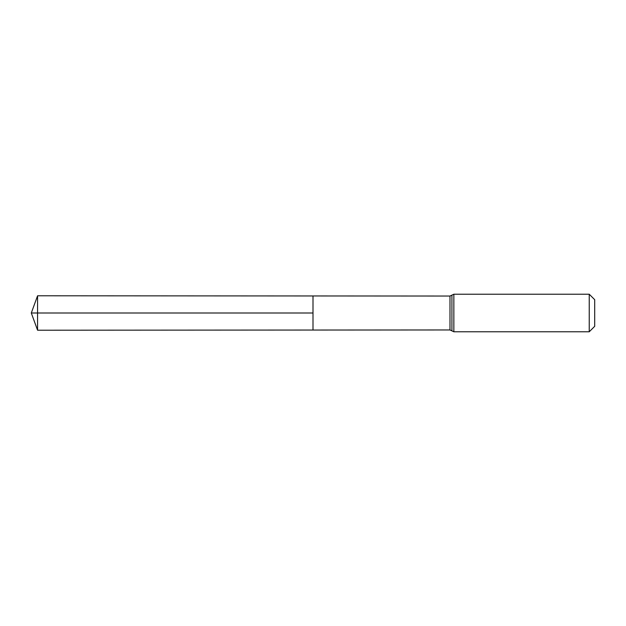 <?xml version="1.0" encoding="UTF-8"?>
<svg xmlns="http://www.w3.org/2000/svg" width="626" height="626" viewBox="0 0 626 626"><rect width="100%" height="100%" fill="white"/><g stroke="black" fill="none" stroke-linecap="round" stroke-linejoin="round"><path stroke-width="0.94" d="M589.238 294.22L594.7 299.682L594.7 326.318L589.238 331.78L589.238 294.22L453.85 294.22L449.984 296.043L449.984 329.957L313 330.043L313 295.957L313 330.043L37.568 330.215L37.568 313L313 313L31.3 313L313 313M449.984 296.043L37.568 295.785L37.568 313M451.917 295.128L451.917 330.872L449.984 329.957M453.85 294.22L453.85 331.78L451.917 330.872M589.238 331.78L453.85 331.78M37.568 295.785L31.3 313L37.568 330.215"/></g></svg>
